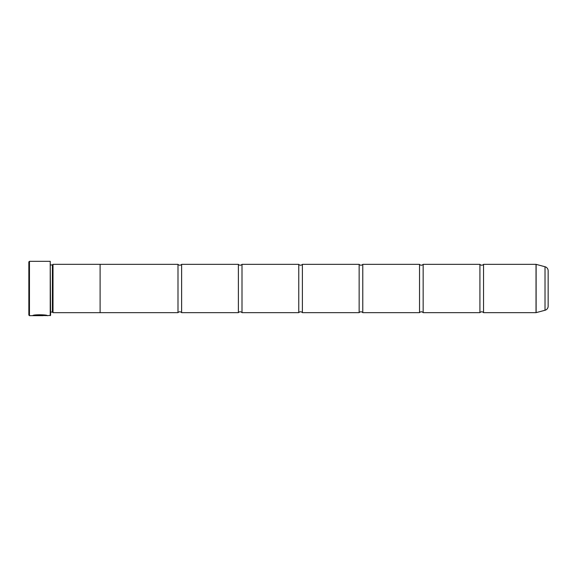 <?xml version="1.0" encoding="UTF-8"?>
<svg xmlns="http://www.w3.org/2000/svg" width="577" height="577" viewBox="0 0 577 577"><rect width="100%" height="100%" fill="white"/><g stroke="black" fill="none" stroke-linecap="round" stroke-linejoin="round"><path stroke-width="0.87" d="M545.02 310.26L545.02 266.74A4.227 4.227 0 0 1 548.15 270.829L548.15 306.171A4.227 4.227 0 0 1 545.02 310.26L536.12 312.64A0.361 0.361 0 0 1 536.026 312.655L536.026 264.345L483.54 264.345L483.54 312.655A2.366 2.366 0 0 0 479.92 312.655L423.157 312.655A2.366 2.366 0 0 0 419.529 312.655L362.774 312.655A2.366 2.366 0 0 0 359.146 312.655L302.391 312.655A2.366 2.366 0 0 0 298.763 312.655L242.001 312.655A2.366 2.366 0 0 0 238.38 312.655L181.618 312.655A2.366 2.366 0 0 0 177.997 312.655L100.102 312.655L100.102 264.331L53.005 264.331L53.005 312.669L52.399 312.063L52.399 264.937L53.005 264.331M483.54 264.345A2.366 2.366 0 0 1 479.92 264.345L479.92 312.655M479.92 264.345L423.157 264.345L423.157 312.655M423.157 264.345A2.366 2.366 0 0 1 419.529 264.345L419.529 312.655M419.529 264.345L362.774 264.345L362.774 312.655M362.774 264.345A2.366 2.366 0 0 1 359.146 264.345L359.146 312.655M359.146 264.345L302.391 264.345L302.391 312.655M302.391 264.345A2.366 2.366 0 0 1 298.763 264.345L298.763 312.655M298.763 264.345L242.001 264.345L242.001 312.655M242.001 264.345A2.366 2.366 0 0 1 238.38 264.345L238.38 312.655M238.38 264.345L181.618 264.345L181.618 312.655M181.618 264.345A2.366 2.366 0 0 1 177.997 264.345L177.997 312.655M536.026 264.345A0.361 0.361 0 0 1 536.12 264.36L536.12 312.64M46.953 315.554L29.456 315.669L28.85 315.071L28.85 261.929L29.456 261.331L29.456 315.669M50.228 315.669L50.228 261.331L50.588 315.309L47.364 315.669C47.833 314.667 33.127 314.335 32.694 315.655L42.95 315.655L34.555 315.569C36.546 314.573 46.254 315.266 45.893 315.669M50.228 261.331L29.456 261.331M50.588 312.063L52.399 312.063M50.588 264.937L52.399 264.937M536.026 312.655L483.54 312.655M545.02 266.74L536.12 264.36M100.102 312.669L53.005 312.669M177.997 264.345L100.102 264.345M46.845 315.554L47.357 315.669M34.555 315.54L33.12 315.54M45.893 315.554C46.254 315.15 36.553 314.451 34.555 315.453L34.555 315.569"/></g></svg>
